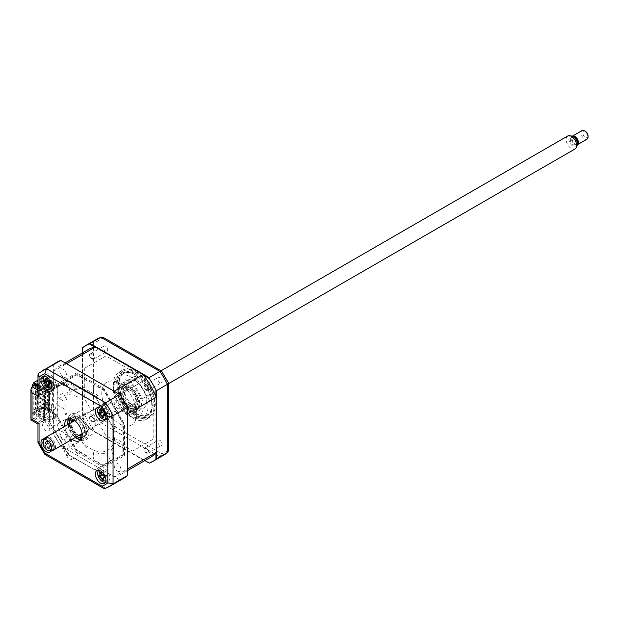 <?xml version="1.0" encoding="UTF-8"?>
<svg xmlns="http://www.w3.org/2000/svg" width="619" height="619" viewBox="0 0 619 619"><rect width="100%" height="100%" fill="white"/><g stroke="black" fill="none" stroke-linecap="round" stroke-linejoin="round"><path stroke-width="0.46" stroke-dasharray="3.1 2.32" d="M49.915 394.636L49.915 392.206L57.288 386.945L57.288 415.295L49.915 420.549L49.915 418.119L51.013 417.338L51.013 393.854L49.915 394.636L34.409 385.683L35.631 384.972L35.631 408.455L34.409 409.167L34.409 411.596L42.649 406.838L42.649 407.851L33.883 412.912L33.883 383.741M51.013 393.854L35.631 384.972M49.915 392.206L34.409 383.254L34.409 385.683M57.288 386.945L42.649 378.495L34.409 383.254M37.96 380.182L42.649 377.482L42.649 378.495M33.883 412.912L49.443 421.895L57.288 416.301L76.648 450.462L104.031 466.269L123.39 455.089L123.39 423.473L104.031 389.939L76.648 374.131L57.288 385.312L57.288 385.931L49.443 391.525L37.96 384.902M57.288 385.931L42.649 377.482M49.443 421.895L68.268 454.679L94.885 470.045L113.703 459.182L113.703 428.449L94.885 395.843L68.268 380.476L49.443 391.525M49.574 391.479L49.574 422.096L68.322 454.563L94.831 469.867L113.571 459.043L113.571 428.433L94.831 395.967L68.322 380.662L49.574 391.479M57.288 416.301L42.649 407.851M77.39 438.693A36.699 21.185 -120 0 1 75.263 435.877A1.733 1.006 -120 0 0 73.676 435.118L70.504 436.952A1.733 1.006 -120 0 0 70.504 438.956L76.563 449.448A1.486 0.859 60 0 0 77.305 450.23L85.871 455.174A1.733 1.006 60 0 0 87.093 454.47L87.093 449.286A1.733 1.006 60 0 0 86.072 447.297A36.699 21.185 60 0 1 81.963 443.722L82.443 442.477A34.718 20.04 -120 0 0 98.243 451.599L98.723 453.402A36.699 21.185 -120 0 1 94.606 452.226A1.733 1.006 -120 0 0 93.585 453.031L93.585 458.215A1.733 1.006 -120 0 0 94.815 460.343L103.381 465.287A1.486 0.859 60 0 0 104.124 465.356L110.182 461.859A1.733 1.006 60 0 0 110.182 459.855L107.002 454.361A1.733 1.006 60 0 0 105.423 453.294A36.699 21.185 60 0 1 101.779 453.704L101.191 451.893A34.718 20.04 -120 0 0 112.364 445.44L113.633 446.864A36.699 21.185 -120 0 1 111.459 449.812A1.733 1.006 -120 0 0 111.59 451.708L114.763 457.209A1.733 1.006 -120 0 0 116.504 458.215L122.562 454.717A1.486 0.859 60 0 0 122.864 454.036L122.864 444.14A1.733 1.006 60 0 0 121.641 442.02L117.146 439.42A1.733 1.006 60 0 0 115.939 439.908A36.699 21.185 60 0 1 114.902 444.055L113.587 442.74A34.718 20.04 -120 0 0 113.587 424.495L114.902 424.704A36.699 21.185 -120 0 1 115.939 430.05A1.733 1.006 -120 0 0 117.146 431.93L121.641 434.523A1.733 1.006 -120 0 0 122.864 433.818L122.864 423.93A1.486 0.859 60 0 0 122.562 422.885L116.504 412.401A1.733 1.006 60 0 0 114.763 411.395L111.59 413.229A1.733 1.006 60 0 0 111.459 414.978A36.699 21.185 60 0 1 113.633 420.44L112.364 420.386A34.718 20.04 -120 0 0 101.191 401.035L101.779 399.913A36.699 21.185 -120 0 1 105.423 404.524A1.733 1.006 -120 0 0 107.002 405.283L110.182 403.449A1.733 1.006 -120 0 0 110.182 401.445L104.124 390.953A1.486 0.859 60 0 0 103.381 390.171L94.815 385.227A1.733 1.006 60 0 0 93.585 385.931L93.585 391.115A1.733 1.006 60 0 0 94.606 393.111A36.699 21.185 60 0 1 98.723 396.678L98.243 397.924A34.718 20.04 -120 0 0 82.443 388.802L81.963 387.007A36.699 21.185 -120 0 1 86.072 388.183A1.733 1.006 -120 0 0 87.093 387.37L87.093 382.186A1.733 1.006 -120 0 0 85.871 380.058L77.305 375.114A1.486 0.859 60 0 0 76.563 375.044L70.504 378.542A1.733 1.006 60 0 0 70.504 380.546L73.676 386.047A1.733 1.006 60 0 0 75.263 387.107A36.699 21.185 60 0 1 78.899 386.697L79.495 388.508A34.718 20.04 -120 0 0 68.322 394.961L67.045 393.545A36.699 21.185 -120 0 1 69.22 390.597A1.733 1.006 -120 0 0 69.088 388.693L65.916 383.192A1.733 1.006 -120 0 0 64.183 382.194L58.124 385.691A1.486 0.859 60 0 0 57.815 386.372L57.815 396.261A1.733 1.006 60 0 0 59.045 398.388L63.533 400.98A1.733 1.006 60 0 0 64.747 400.493A36.699 21.185 60 0 1 65.776 396.346L67.1 397.661A34.718 20.04 -120 0 0 67.1 415.906L65.776 415.697A36.699 21.185 -120 0 1 64.747 410.351A1.733 1.006 -120 0 0 63.533 408.47L59.045 405.878A1.733 1.006 -120 0 0 57.815 406.582L57.815 416.479A1.486 0.859 60 0 0 58.124 417.516L64.183 428.008A1.733 1.006 60 0 0 65.916 429.006L69.088 427.172A1.733 1.006 60 0 0 69.22 425.423A36.699 21.185 60 0 1 67.85 422.166A36.699 21.185 60 0 1 67.045 419.968L68.322 420.015A34.718 20.04 -120 0 0 79.495 439.366L78.899 440.488A36.699 21.185 -120 0 1 77.398 438.701A14.879 8.589 -120 0 0 78.327 439.281A14.879 8.589 -120 0 0 88.85 433.207A14.879 8.589 -120 0 0 78.327 414.985A14.879 8.589 -120 0 0 67.85 422.143M57.288 415.295L42.649 406.838M49.915 420.549L34.409 411.596M49.915 418.119L34.409 409.167M51.013 417.338L35.631 408.455M103.365 479.88A7.436 4.294 -120 0 0 104.634 480.793A7.436 4.294 -120 0 0 108.348 481.156A7.436 4.294 -120 0 0 109.493 475.199A7.436 4.294 -120 0 0 104.634 468.645A7.436 4.294 -120 0 0 100.912 468.274A7.436 4.294 -120 0 0 100.502 476.096M104.634 418.026A7.436 4.294 -120 0 0 108.348 418.39A7.436 4.294 -120 0 0 109.493 412.432A7.436 4.294 -120 0 0 104.634 405.878A7.436 4.294 -120 0 0 100.912 405.507A7.436 4.294 -120 0 0 99.775 411.473A7.436 4.294 -120 0 0 104.634 418.026M48.545 385.304A7.436 4.294 -120 0 0 50.278 386.643A7.436 4.294 -120 0 0 53.992 387.014A7.436 4.294 -120 0 0 55.137 381.049A7.436 4.294 -120 0 0 50.278 374.495A7.436 4.294 -120 0 0 46.557 374.124A7.436 4.294 -120 0 0 45.791 381.157M51.037 450.926A7.436 4.294 -120 0 0 46.239 439.591A7.436 4.294 -120 0 0 44.081 438.879M50.278 449.409A7.436 4.294 -120 0 0 53.992 449.773A7.436 4.294 -120 0 0 55.137 443.815A7.436 4.294 -120 0 0 50.278 437.262A7.436 4.294 -120 0 0 46.557 436.89A7.436 4.294 -120 0 0 45.411 442.856A7.436 4.294 -120 0 0 50.278 449.409M80.996 439.444A12.395 7.157 -120 0 0 82.776 438.886A12.395 7.157 -120 0 0 84.679 428.952A12.395 7.157 -120 0 0 76.578 418.026A12.395 7.157 -120 0 0 70.38 417.407A12.395 7.157 -120 0 0 69.003 418.676M64.74 426.39A12.395 7.157 -120 0 0 72.183 439.273M67.897 424.572A12.395 7.157 -120 0 0 75.34 437.455M46.146 381.946A7.436 4.294 -120 0 0 47.887 384.6M100.688 476.46A7.436 4.294 -120 0 0 102.901 479.454M123.815 478.185A66.953 38.657 60 0 1 119.877 479.973L105.586 488.229L46.51 454.122A66.953 38.657 60 0 1 39.051 441.2L39.051 423.388L42.03 421.671L35.02 417.624L35.02 385.026M105.168 488.422L105.586 488.229A66.953 38.657 60 0 0 109.524 486.433M119.877 479.973L60.801 445.866A66.953 38.657 60 0 1 53.342 432.952L53.342 415.14L56.6 417.02L76.671 451.793L104.007 467.569L124.535 455.723L124.535 424.162L104.007 388.608L76.671 372.831L56.6 384.422L53.342 382.542L53.342 364.73L38.68 373.249M37.96 386.72L42.03 389.072L39.051 390.79L37.96 393.204M53.342 382.542L42.03 389.072L45.288 390.953L45.288 392.972L36.776 388.059L36.776 416.61L45.288 421.524L45.288 423.551L42.03 421.671L53.342 415.14M60.801 445.866L46.51 454.122L44.924 454.462M53.342 432.952L39.051 441.2L37.96 442.407M35.02 417.624L32.041 419.342C30.617 420.162 30.617 420.162 32.041 419.342L32.041 386.743M53.342 364.73A66.953 38.657 60 0 1 56.863 362.216M63.161 439.738A4.712 2.724 -120 0 0 66.496 437.819A4.712 2.724 -120 0 0 63.161 432.047A4.712 2.724 -120 0 0 59.834 433.973A4.712 2.724 -120 0 0 63.161 439.738M117.517 408.354A4.712 2.724 -120 0 0 120.852 406.435A4.712 2.724 -120 0 0 117.517 400.663A4.712 2.724 -120 0 0 114.19 402.59A4.712 2.724 -120 0 0 117.517 408.354M117.517 471.121A4.712 2.724 -120 0 0 120.852 469.202A4.712 2.724 -120 0 0 117.517 463.43A4.712 2.724 -120 0 0 114.19 465.349A4.712 2.724 -120 0 0 117.517 471.121M63.161 376.971A4.712 2.724 -120 0 0 66.496 375.052A4.712 2.724 -120 0 0 63.161 369.28A4.712 2.724 -120 0 0 59.834 371.207A4.712 2.724 -120 0 0 63.161 376.971M39.051 423.388C37.635 424.208 37.635 424.208 39.051 423.388L32.041 419.342M42.309 394.698L33.79 389.784L33.79 418.328L42.309 423.241L42.309 425.268L45.125 430.143A6.198 3.582 60 0 0 50.038 427.481A6.198 3.582 60 0 0 44.313 419.844L44.313 400.408A6.198 3.582 60 0 0 50.038 399.387A6.198 3.582 60 0 0 45.125 391.046L42.309 392.67L42.309 394.698M159.864 445.355A3.103 1.787 60 0 1 157.837 442.624A3.103 1.787 60 0 1 158.317 440.14A3.103 1.787 60 0 1 159.864 440.295A3.103 1.787 60 0 1 161.892 443.026A3.103 1.787 60 0 1 161.412 445.51A3.103 1.787 60 0 1 159.864 445.355M146.448 448.04A3.103 1.787 -120 0 0 144.9 447.885A3.103 1.787 -120 0 0 144.428 450.369A3.103 1.787 -120 0 0 146.448 453.1A3.103 1.787 -120 0 0 148.003 453.255A3.103 1.787 -120 0 0 148.475 450.771A3.103 1.787 -120 0 0 146.448 448.04M159.864 382.596A3.103 1.787 60 0 1 157.837 379.865A3.103 1.787 60 0 1 158.317 377.381A3.103 1.787 60 0 1 159.864 377.528A3.103 1.787 60 0 1 161.892 380.259A3.103 1.787 60 0 1 161.412 382.743A3.103 1.787 60 0 1 159.864 382.596M146.448 385.273A3.103 1.787 -120 0 0 144.9 385.119A3.103 1.787 -120 0 0 144.428 387.602A3.103 1.787 -120 0 0 146.448 390.334A3.103 1.787 -120 0 0 148.003 390.488A3.103 1.787 -120 0 0 148.475 388.005A3.103 1.787 -120 0 0 146.448 385.273M105.509 351.213A3.103 1.787 60 0 1 103.481 348.482A3.103 1.787 60 0 1 103.961 345.998A3.103 1.787 60 0 1 105.509 346.153A3.103 1.787 60 0 1 107.536 348.884A3.103 1.787 60 0 1 107.056 351.368A3.103 1.787 60 0 1 105.509 351.213M92.092 353.89A3.103 1.787 -120 0 0 90.544 353.743A3.103 1.787 -120 0 0 90.072 356.227A3.103 1.787 -120 0 0 92.092 358.958A3.103 1.787 -120 0 0 93.647 359.105A3.103 1.787 -120 0 0 94.119 356.621A3.103 1.787 -120 0 0 92.092 353.89M105.509 413.979A3.103 1.787 60 0 1 103.481 411.248A3.103 1.787 60 0 1 103.961 408.764A3.103 1.787 60 0 1 105.509 408.911A3.103 1.787 60 0 1 107.536 411.643A3.103 1.787 60 0 1 107.056 414.126A3.103 1.787 60 0 1 105.509 413.979M92.092 416.657A3.103 1.787 -120 0 0 90.544 416.502A3.103 1.787 -120 0 0 90.072 418.986A3.103 1.787 -120 0 0 92.092 421.717A3.103 1.787 -120 0 0 93.647 421.872A3.103 1.787 -120 0 0 94.119 419.388A3.103 1.787 -120 0 0 92.092 416.657M132.683 373.481A27.275 15.746 60 0 1 150.502 397.522A27.275 15.746 60 0 1 146.324 419.373A27.275 15.746 60 0 1 132.683 418.026A27.275 15.746 60 0 1 114.863 393.986A27.275 15.746 60 0 1 119.049 372.127A27.275 15.746 60 0 1 132.683 373.481M135.956 371.593A27.275 15.746 60 0 1 153.775 395.626A27.275 15.746 60 0 1 149.597 417.485A27.275 15.746 60 0 1 135.956 416.138A27.275 15.746 60 0 1 118.136 392.098A27.275 15.746 60 0 1 122.322 370.239A27.275 15.746 60 0 1 135.956 371.593M136.195 413.43A24.126 13.928 60 0 1 120.434 392.167A24.126 13.928 60 0 1 124.133 372.831A24.126 13.928 60 0 1 136.195 374.031A24.126 13.928 60 0 1 151.957 395.293A24.126 13.928 60 0 1 148.258 414.622A24.126 13.928 60 0 1 136.195 413.43M130.934 416.463A24.126 13.928 60 0 1 115.173 395.208A24.126 13.928 60 0 1 118.871 375.872A24.126 13.928 60 0 1 130.934 377.064A24.126 13.928 60 0 1 146.695 398.327A24.126 13.928 60 0 1 142.997 417.663A24.126 13.928 60 0 1 130.934 416.463M155.918 396.516L155.918 452.799M90.088 428.959L144.869 460.59L89.298 428.51L90.088 428.959L100.866 422.738L103.613 420.169L161.76 453.735A65.088 37.581 -120 0 0 168.368 449.92L168.368 382.782A65.088 37.581 -120 0 0 161.76 371.338L103.002 337.27M149.164 463.066L159.942 456.845L161.76 453.735M94.9 347.112L143.647 375.253M82.629 352.784L82.629 416.951L82.629 347.824L93.407 341.603L93.407 409.817L97.005 408.726A65.088 37.581 -120 0 0 103.613 420.169M82.629 416.951A66.953 38.657 -120 0 0 89.298 428.51M82.629 416.045L93.407 409.817A66.953 38.657 -120 0 0 100.866 422.738L159.942 456.845A66.953 38.657 -120 0 0 163.88 455.05M103.613 337.773A65.088 37.581 -120 0 0 97.005 341.58L93.407 341.603A66.953 38.657 -120 0 1 96.928 339.088M97.005 341.58L97.005 408.726M168.492 450.709L168.368 449.92M84.733 368.181L105.957 355.925L132.59 371.299L153.814 408.068L153.814 438.817L132.59 451.073L105.957 435.699L84.733 398.93L84.733 368.181M79.209 435.737A11.157 6.445 -120 0 0 84.788 436.294A11.157 6.445 -120 0 0 86.498 427.35A11.157 6.445 -120 0 0 79.209 417.516A11.157 6.445 -120 0 0 73.63 416.966A11.157 6.445 -120 0 0 71.92 425.911A11.157 6.445 -120 0 0 79.209 435.737M68.167 424.41A14.879 8.589 -120 0 0 75.603 437.3M128.744 412.711A1.857 1.076 -120 0 0 129.549 414.583A1.857 1.076 -120 0 0 130.988 415.078A1.857 1.076 -120 0 0 131.367 414.227A1.857 1.076 -120 0 0 130.563 412.355A1.857 1.076 -120 0 0 129.123 411.859A1.857 1.076 -120 0 0 128.744 412.711M133.998 409.67A1.857 1.076 -120 0 0 134.81 411.542A1.857 1.076 -120 0 0 136.25 412.045A1.857 1.076 -120 0 0 136.629 411.194A1.857 1.076 -120 0 0 135.816 409.321A1.857 1.076 -120 0 0 134.385 408.819A1.857 1.076 -120 0 0 133.998 409.67M152.15 403.952A23.808 13.742 60 0 1 135.313 413.67A23.808 13.742 60 0 1 118.484 384.515A23.808 13.742 60 0 1 135.313 374.797A23.808 13.742 60 0 1 152.15 403.952L152.15 404.764A24.799 14.314 -120 0 0 134.617 374.394A24.799 14.314 -120 0 0 117.084 384.515A24.799 14.314 -120 0 0 134.617 414.885A24.799 14.314 -120 0 0 152.15 404.764M128.744 380.314A1.857 1.076 -120 0 0 129.549 382.186A1.857 1.076 -120 0 0 130.988 382.681A1.857 1.076 -120 0 0 131.367 381.83A1.857 1.076 -120 0 0 130.563 379.965A1.857 1.076 -120 0 0 129.123 379.462A1.857 1.076 -120 0 0 128.744 380.314M133.998 377.281A1.857 1.076 -120 0 0 134.81 379.153A1.857 1.076 -120 0 0 136.25 379.648A1.857 1.076 -120 0 0 136.629 378.797A1.857 1.076 -120 0 0 135.816 376.925A1.857 1.076 -120 0 0 134.385 376.429A1.857 1.076 -120 0 0 133.998 377.281M123.916 387.656A16.117 9.308 -120 0 0 130.957 403.874A16.117 9.308 -120 0 0 143.376 408.192A16.117 9.308 -120 0 0 146.711 400.818A16.117 9.308 -120 0 0 139.677 384.592A16.117 9.308 -120 0 0 127.259 380.275A16.117 9.308 -120 0 0 123.916 387.656M118.662 390.69A16.117 9.308 -120 0 0 125.696 406.915A16.117 9.308 -120 0 0 138.114 411.233A16.117 9.308 -120 0 0 141.449 403.851A16.117 9.308 -120 0 0 134.416 387.633A16.117 9.308 -120 0 0 121.997 383.316A16.117 9.308 -120 0 0 118.662 390.69M33.929 383.71L33.929 412.061L45.76 418.893L44.011 419.906L50.007 429.3L51.261 428.34L53.923 432.511L52.754 433.408L62.867 449.27L64.051 448.195L65.165 449.827L63.958 450.918L67.811 457.642L71.626 459.84L71.626 457.356L74.079 458.772L74.079 457.008L75.487 457.812L75.487 459.027L77.94 460.451L77.94 453.58A34.718 20.04 60 0 1 63.889 438.732L62.751 439.606A37.194 21.472 60 0 1 59.896 434.67L61.227 434.12A34.718 20.04 60 0 1 55.393 414.475L53.644 413.624A37.194 21.472 60 0 1 53.644 408.966L55.393 410.126A34.718 20.04 -120 0 1 61.227 397.228L59.896 395.139A37.194 21.472 -120 0 1 62.751 393.491L63.889 395.688A34.718 20.04 -120 0 1 77.94 397.065L77.94 390.194L75.487 388.771L75.487 389.985L74.079 389.181L74.079 387.417L71.626 386.001L71.626 383.509L67.811 381.312L65.459 382.062L65.893 382.952L63.958 383.571L65.165 386.063L64.051 386.411L62.867 383.973L52.754 388.144L53.923 390.403L51.261 391.502L50.007 389.088L44.011 391.556L45.76 390.543L37.96 386.039M32.173 386.666L32.173 413.074L33.929 412.061M33.852 385.699L44.011 391.556M66.047 453.062A1.981 1.145 -120 0 0 67.456 455.491A1.981 1.145 -120 0 0 68.856 454.679A1.981 1.145 -120 0 0 67.456 452.249A1.981 1.145 -120 0 0 66.047 453.062M43.307 411.403A0.99 0.573 -120 0 0 44.011 412.618A0.99 0.573 -120 0 0 44.707 412.208A0.99 0.573 -120 0 0 44.011 410.993A0.99 0.573 -120 0 0 43.307 411.403M43.307 399.255A0.99 0.573 -120 0 0 44.011 400.47A0.99 0.573 -120 0 0 44.707 400.06A0.99 0.573 -120 0 0 44.011 398.845A0.99 0.573 -120 0 0 43.307 399.255M43.307 403.302A0.99 0.573 -120 0 0 44.011 404.517A0.99 0.573 -120 0 0 44.707 404.114A0.99 0.573 -120 0 0 44.011 402.899A0.99 0.573 -120 0 0 43.307 403.302M32.173 413.074L44.011 419.906M43.307 407.348A0.99 0.573 -120 0 0 44.011 408.563A0.99 0.573 -120 0 0 44.707 408.161A0.99 0.573 -120 0 0 44.011 406.946A0.99 0.573 -120 0 0 43.307 407.348M43.307 395.201A0.99 0.573 -120 0 0 44.011 396.415A0.99 0.573 -120 0 0 44.707 396.013A0.99 0.573 -120 0 0 44.011 394.798A0.99 0.573 -120 0 0 43.307 395.201M43.307 415.45A0.99 0.573 -120 0 0 44.011 416.664A0.99 0.573 -120 0 0 44.707 416.262A0.99 0.573 -120 0 0 44.011 415.047A0.99 0.573 -120 0 0 43.307 415.45M66.047 383.85A1.981 1.145 -120 0 0 67.456 386.279A1.981 1.145 -120 0 0 68.856 385.475A1.981 1.145 -120 0 0 67.456 383.037A1.981 1.145 -120 0 0 66.047 383.85M105.57 481.892A6.693 3.869 -120 0 0 106.383 475.392A6.693 3.869 -120 0 0 100.58 469.914A6.693 3.869 -120 0 0 98.885 470.308M104.325 475.81L105.919 475.268L104.804 477.419M105.919 475.268L104.348 476.862M102.096 474.889L98.831 475.253M104.263 475.949A2.925 1.687 60 0 1 104.804 476.839A2.925 1.687 60 0 1 105.129 475.392A2.925 1.687 60 0 1 105.601 475.075A2.925 1.687 60 0 1 103.683 473.04A2.925 1.687 60 0 1 102.878 474.804L99.512 475.384M104.147 475.802A2.925 1.687 60 0 0 102.878 474.804L101.996 475.059M103.683 473.04L103.241 472.506L101.377 473.318M100.108 472.452L103.218 472.413L101.493 473.945M103.218 472.413L101.261 472.568M105.601 475.075L103.203 475.756M104.804 476.839L104.766 477.651L103.017 479.091M102.87 478.479L104.797 477.744L103.087 479.253M128.303 389.173A11.157 6.445 60 0 1 135.592 399.007A11.157 6.445 60 0 1 133.882 407.944A11.157 6.445 60 0 1 128.303 407.395A11.157 6.445 60 0 1 121.015 397.56A11.157 6.445 60 0 1 122.724 388.624A11.157 6.445 60 0 1 128.303 389.173M129.178 409.925A14.879 8.589 -120 0 0 139.701 403.851A14.879 8.589 -120 0 0 129.178 385.629A14.879 8.589 -120 0 0 118.662 391.703A14.879 8.589 -120 0 0 129.178 409.925M128.303 381.072A21.077 12.171 60 0 1 143.206 406.892A21.077 12.171 60 0 1 128.303 415.496A21.077 12.171 60 0 1 113.401 389.676A21.077 12.171 60 0 1 128.303 381.072M128.303 386.14A14.879 8.589 60 0 1 138.826 404.362A14.879 8.589 60 0 1 128.303 410.436A14.879 8.589 60 0 1 117.78 392.214A14.879 8.589 60 0 1 128.303 386.14M81.932 437.316A10.662 6.159 -120 0 0 84.192 428.975A10.662 6.159 -120 0 0 77.104 419.14A10.662 6.159 -120 0 0 71.309 418.924M70.876 418.815A11.157 6.445 60 0 1 77.452 418.529A11.157 6.445 60 0 1 85.012 429.377A11.157 6.445 60 0 1 81.809 437.757M89.817 427.389A8.434 4.867 60 0 1 84.308 419.961A8.434 4.867 60 0 1 85.6 413.206A8.434 4.867 60 0 1 89.817 413.624A8.434 4.867 60 0 1 95.326 421.052A8.434 4.867 60 0 1 94.034 427.806A8.434 4.867 60 0 1 89.817 427.389M78.837 435.436A8.434 4.867 60 0 1 77.104 434.731A8.434 4.867 60 0 1 71.402 422.545M73.963 420.177A8.434 4.867 60 0 1 77.104 420.959A8.434 4.867 60 0 1 82.312 427.505A8.434 4.867 60 0 1 82.172 434.399M69.56 423.605A10.662 6.159 -120 0 0 77.004 436.496M77.452 436.751A11.157 6.445 60 0 1 69.568 423.295M127.336 414.041A62.24 35.933 -120 0 0 114.175 391.239M66.504 363.717A62.24 35.933 -120 0 0 59.223 366.301A62.24 35.933 -120 0 0 53.342 371.315L53.342 384.67L54.859 385.544L53.714 386.202L54.867 388.678L49.86 391.564L36.529 383.873L41.442 381.033L44.111 382.581L45.427 381.822L42.757 380.275L45.388 378.758L53.807 383.618L53.807 411.96L52.925 412.471L53.605 412.865L53.342 426.367A62.24 35.933 -120 0 0 66.504 449.162L114.175 476.684L143.105 459.979A62.24 35.933 -120 0 0 150.394 457.402M114.175 476.684A62.24 35.933 -120 0 0 121.463 474.1A62.24 35.933 -120 0 0 127.336 469.086M66.504 449.162L95.434 432.457L143.105 459.979M53.342 426.367L82.273 409.662A62.24 35.933 -120 0 0 95.434 432.457M40.212 390.303L45.473 393.336L45.473 392.423L40.212 389.39L39.686 390.604L39.686 389.691L44.947 392.732L44.947 388.275L48.189 386.403L48.189 412.416L49.241 412.215L48.893 385.993L51.702 384.376L51.702 389.289L52.398 388.879L45.388 384.832L45.388 378.758M40.212 389.39L39.686 389.691M45.473 396.477L45.473 397.383L40.212 394.349L40.212 393.436L45.473 396.477L44.947 396.779L44.947 393.638L45.473 393.336M44.947 393.638L39.686 390.604M40.212 398.396L45.473 401.437L45.473 400.524L40.212 397.483L39.686 398.698L39.686 397.793L44.947 400.826L44.947 397.692L45.473 397.383M40.212 397.483L39.686 397.793M45.473 404.571L40.212 401.538L40.212 402.451L45.473 405.484L45.473 404.571L44.947 404.88L44.947 401.739L45.473 401.437M44.947 408.927L45.473 408.625L40.212 405.584L39.686 406.799L39.686 405.886L44.947 408.927L44.947 405.785L45.473 405.484M44.947 405.785L39.686 402.752L39.686 401.839L44.947 404.88M40.212 402.451L39.686 402.752M40.212 405.584L39.686 405.886M45.473 408.625L45.473 409.53L40.212 406.497M48.545 412.618L48.189 386.403M48.893 385.993L49.241 386.202L48.545 386.604M49.241 386.202L49.241 412.215M48.189 412.416L44.947 414.289L44.947 409.84L45.473 409.53M45.473 400.524L44.947 400.826M45.473 392.423L44.947 392.732M40.212 393.436L39.686 393.738L44.947 396.779M44.947 397.692L39.686 394.651L39.686 393.738M44.947 401.739L39.686 398.698M44.947 409.84L39.686 406.799M44.947 414.289L37.581 410.443L41.442 408.215L44.111 409.763L45.427 409.004L42.757 407.457L42.757 408.625L45.388 407.101L45.388 401.027L52.398 405.081L52.398 388.879M45.04 380.128L45.04 385.444L45.04 380.128L42.757 381.443L45.427 382.983L44.111 383.741L41.442 382.202L37.581 384.43L38.285 384.43L38.285 410.443M38.285 384.43L44.947 388.275M44.111 409.763L44.111 410.923L41.442 409.383L41.442 408.215M44.111 410.923L45.427 410.165L45.427 409.004M42.757 407.457L45.04 406.141L45.388 401.027M53.342 384.67L52.925 384.12L53.807 383.618M42.757 381.443L42.757 380.275M51.702 389.289L45.04 385.444M44.684 401.027L44.684 402.041L43.81 402.551L48.978 405.538L48.978 404.524L43.81 401.538L44.684 401.027L49.86 404.014L48.978 404.524M43.81 402.551L43.81 401.538M49.86 399.967L49.86 400.98L44.684 397.994L43.81 398.497L48.978 401.483L48.978 400.47L43.81 397.483L44.684 396.98L49.86 399.967L48.978 400.47M49.86 400.98L48.978 401.483M43.81 398.497L43.81 397.483M44.684 397.994L44.684 396.98M49.86 395.92L49.86 396.934L44.684 393.947L43.81 394.45L48.978 397.437L48.978 396.423L43.81 393.436L44.684 392.933L49.86 395.92L48.978 396.423M49.86 396.934L48.978 397.437M43.81 394.45L43.81 393.436M44.684 393.947L44.684 392.933M43.81 390.403L43.81 389.39L44.684 388.879L44.684 389.893L43.81 390.403L48.978 393.39L48.978 392.376L43.81 389.39M48.978 392.376L49.86 391.866L49.86 392.879L44.684 389.893M49.86 392.879L48.978 393.39M49.86 408.068L49.86 409.082L44.684 406.095L43.81 406.598L48.978 409.585L48.978 408.571L43.81 405.584L44.684 405.081L49.86 408.068L48.978 408.571M43.81 406.598L43.81 405.584M44.684 406.095L44.684 405.081M44.684 385.846L43.81 386.349L43.81 385.335L44.684 384.832L49.86 387.819L49.86 388.833L44.684 385.846L44.684 384.832M43.81 386.349L48.978 389.336L48.978 388.322L43.81 385.335M49.86 388.833L48.978 389.336M49.86 387.819L48.978 388.322M49.86 409.082L48.978 409.585M49.86 404.014L49.86 405.027L48.978 405.538M52.398 405.081L51.702 405.484L51.702 410.397L48.893 412.014M48.15 382.38L48.15 384.399L51.307 386.225L51.307 384.198L48.15 382.38M51.702 384.376L45.04 380.53M48.15 384.399L48.847 383.997L52.004 385.823L51.307 386.225M46.263 403.967L47.33 405.29L46.263 403.967L46.263 405.383L47.33 405.29M52.004 385.823L52.004 383.795L48.847 381.969L48.847 383.997M48.847 405.863L48.847 407.89L52.004 409.708L52.004 407.689L48.847 405.863L48.15 406.265L48.15 408.292L51.307 410.118L51.307 408.091L48.15 406.265M45.388 407.101L53.807 411.96M51.307 408.091L52.004 407.689M45.04 406.141L45.04 401.638L51.702 405.484M45.04 406.544L51.702 410.397M45.04 401.638L45.04 401.236M37.581 384.43L37.581 410.443M45.427 381.822L45.427 382.983M44.111 382.581L44.111 383.741M41.442 382.202L41.442 381.033M41.442 409.383L36.529 412.215L36.529 410.188L37.233 409.786L37.233 385.49L36.529 385.892L36.529 383.873M53.342 413.012L54.859 413.887L53.714 414.544L54.867 417.02L49.86 419.906L36.529 412.215M45.427 410.165L42.757 408.625M53.605 412.865L53.605 384.515M53.342 371.315L82.273 354.617L82.273 409.662M88.153 349.596A62.24 35.933 -120 0 0 82.273 354.617M90.034 356.97A3.606 2.081 60 0 1 90.281 353.31L93.717 355.724L93.477 359.136L90.034 356.97M144.389 388.345A3.606 2.081 60 0 1 144.637 384.685L148.073 387.107L147.833 390.519L144.389 388.345M119.274 423.698A24.737 14.283 -120 0 0 136.768 413.6A24.737 14.283 -120 0 0 119.274 383.3A24.737 14.283 -120 0 0 101.779 393.398A24.737 14.283 -120 0 0 119.274 423.698M90.034 419.728A3.606 2.081 60 0 1 90.281 416.069L93.717 418.49L93.477 421.903L90.034 419.728M144.389 451.112A3.606 2.081 60 0 1 144.637 447.452L148.073 449.874L147.833 453.278L144.389 451.112M105.57 419.133A6.693 3.869 -120 0 0 106.383 412.625A6.693 3.869 -120 0 0 100.58 407.147A6.693 3.869 -120 0 0 98.885 407.55M104.325 413.043L105.919 412.502L104.804 414.653M104.263 413.183A2.925 1.687 60 0 1 104.804 414.072A2.925 1.687 60 0 1 105.129 412.625A2.925 1.687 60 0 1 105.601 412.308A2.925 1.687 60 0 1 103.683 410.281A2.925 1.687 60 0 1 102.878 412.037L98.831 412.494M105.919 412.502L104.348 414.096M99.512 412.625L102.878 412.037A2.925 1.687 60 0 1 104.147 413.035M103.683 410.281L103.241 409.739L101.377 410.552M101.299 410.033L103.218 409.646L100.108 409.685M101.493 411.178L103.241 409.739L101.261 409.801M105.601 412.308L103.203 412.997M104.804 414.072L104.766 414.885L103.017 416.324M102.87 415.713L104.797 414.978L103.087 416.486M102.723 416.889L102.375 417.345M104.797 414.978L103.535 417.461M49.837 450.725A6.693 3.869 -120 0 0 52.406 445.069A6.693 3.869 -120 0 0 46.224 438.531A6.693 3.869 -120 0 0 43.655 444.187A6.693 3.869 -120 0 0 49.837 450.725M46.487 441.494L48.862 441.03L46.905 441.185A16.937 9.587 86.6 0 0 47.129 442.562L48.847 444.38A16.937 2.406 -3.7 0 0 49.969 444.427L50.449 446.036A16.937 7.792 149.2 0 1 49.373 446.137L50.766 444.009A2.925 1.687 60 0 1 51.245 443.691A2.925 1.687 60 0 1 49.327 441.664A2.925 1.687 60 0 1 48.522 443.421L47.802 443.506L45.674 445.765A16.937 7.792 149.2 0 1 44.955 445.487L44.475 443.877A16.937 2.406 -3.7 0 0 45.156 444.009L48.282 443.475M46.348 441.502L48.862 441.03M51.245 443.691L48.661 447.707A16.937 9.587 86.6 0 0 49.18 448.845L48.019 448.729A16.937 14.972 -67.9 0 1 47.392 447.583L45.674 445.765M44.955 445.487L47.802 443.506L45.156 444.009L45.868 442.438A16.937 14.972 -67.9 0 1 45.752 441.068M48.081 448.605L50.441 446.361L49.18 448.845M48.421 448.504L48.019 448.729M50.441 446.361L47.392 447.583M48.522 443.421L47.802 443.506M49.327 441.664L48.886 441.123L45.868 442.438M48.886 441.123L47.129 442.562M49.969 444.427L51.493 443.877L48.847 444.38M51.563 443.885L50.449 446.036M48.661 447.707L50.41 446.268L50.449 445.456A2.925 1.687 60 0 1 50.766 444.009M130.408 388.361L130.408 388.361A10.662 6.159 60 0 1 137.944 401.421A10.662 6.159 60 0 1 130.408 405.778A10.662 6.159 60 0 1 122.864 392.717A10.662 6.159 60 0 1 130.408 388.361L130.06 388.159A11.157 6.445 -120 0 0 122.167 392.717A11.157 6.445 -120 0 0 130.06 406.381A11.157 6.445 -120 0 0 137.944 401.824A11.157 6.445 -120 0 0 130.06 388.159L130.408 388.361M130.408 403.952A8.434 4.867 60 0 1 124.899 396.524A8.434 4.867 60 0 1 126.191 389.769A8.434 4.867 60 0 1 130.408 390.187A8.434 4.867 60 0 1 135.917 397.615A8.434 4.867 60 0 1 134.625 404.369A8.434 4.867 60 0 1 130.408 403.952M117.695 411.295A8.434 4.867 60 0 1 112.186 403.867A8.434 4.867 60 0 1 113.478 397.104A8.434 4.867 60 0 1 117.695 397.522A8.434 4.867 60 0 1 123.204 404.958A8.434 4.867 60 0 1 121.912 411.712A8.434 4.867 60 0 1 117.695 411.295M51.215 387.749A6.693 3.869 -120 0 0 52.027 381.25A6.693 3.869 -120 0 0 46.224 375.764A6.693 3.869 -120 0 0 44.529 376.166M49.969 381.66L51.563 381.118L50.449 383.277M48.731 385.103L50.441 383.594L49.18 386.078M48.367 385.505L48.019 385.962M51.563 381.118L49.992 382.72M48.282 380.708L45.156 381.242M49.907 381.799A2.925 1.687 60 0 1 50.449 382.689L50.41 383.501L48.514 384.329M50.449 382.689A2.925 1.687 60 0 1 50.766 381.242A2.925 1.687 60 0 1 51.245 380.933A2.925 1.687 60 0 1 49.327 378.898A2.925 1.687 60 0 1 48.522 380.654A2.925 1.687 60 0 1 49.791 381.652M47.802 380.747L48.522 380.654L47.64 380.917M49.327 378.898L48.886 378.356L47.021 379.168M45.752 378.302L48.862 378.263L47.129 379.795M48.862 378.263L46.905 378.418M51.245 380.933L48.847 381.613M50.441 383.594L48.661 384.941M567.669 136.025A7.436 4.294 -120 0 0 566.679 137.047A7.436 4.294 -120 0 0 568.319 145.627A7.436 4.294 -120 0 0 575.113 148.908M577.117 145.496A6.004 3.466 60 0 1 576.947 145.836A6.004 3.466 60 0 1 571.26 144.761A6.004 3.466 60 0 1 569.341 137.078A6.004 3.466 60 0 1 571.631 136.002M570.633 138.563A3.969 2.29 60 0 1 571.159 138.022A3.969 2.29 60 0 1 574.78 139.77A3.969 2.29 60 0 1 575.662 144.351A3.969 2.29 60 0 1 575.128 144.892A3.969 2.29 60 0 1 571.507 143.144A3.969 2.29 60 0 1 570.633 138.563M577.372 143.399A3.969 2.29 60 0 1 576.885 143.879A3.969 2.29 60 0 1 573.264 142.13A3.969 2.29 60 0 1 572.389 137.55A3.969 2.29 60 0 1 572.915 137.008A3.969 2.29 60 0 1 573.573 136.822M582.061 130.578A4.96 2.863 -120 0 0 581.403 131.259A4.96 2.863 -120 0 0 582.494 136.985A4.96 2.863 -120 0 0 587.021 139.174M577.318 144.769A4.96 2.863 60 0 1 572.823 142.502A4.96 2.863 60 0 1 571.755 136.83A4.96 2.863 60 0 1 572.366 136.18M588.05 135.886A3.722 2.151 60 0 1 587.779 137.078A3.722 2.151 60 0 1 584.251 136.412A3.722 2.151 60 0 1 583.067 131.661A3.722 2.151 60 0 1 585.419 131.336M50.75 450.903A7.436 4.294 60 0 1 45.156 446.291A7.436 4.294 60 0 1 43.957 439.142M37.96 390.163L39.051 390.79L39.051 372.986A66.953 38.657 60 0 1 42.572 370.472M136.195 372.468A26.037 15.034 60 0 1 154.603 404.362A26.037 15.034 60 0 1 136.195 414.985A26.037 15.034 60 0 1 117.78 383.099A26.037 15.034 60 0 1 136.195 372.468M70.179 418.692A12.395 7.157 60 0 1 78.327 417.013A12.395 7.157 60 0 1 86.939 430.205A12.395 7.157 60 0 1 81.569 438.414M77.878 436.983A12.395 7.157 60 0 1 69.576 422.599M129.178 407.898A12.395 7.157 -120 0 0 137.944 402.837A12.395 7.157 -120 0 0 129.178 387.656A12.395 7.157 -120 0 0 120.411 392.717A12.395 7.157 -120 0 0 129.178 407.898M108.348 481.156L104.317 483.485M108.348 418.39L104.317 420.719M53.992 387.014L49.961 389.336M53.992 449.773L49.961 452.102M82.776 438.886L79.619 440.705M70.38 417.407L67.223 419.233M46.557 436.89L42.525 439.219M46.557 374.124L42.525 376.453M100.912 405.507L96.881 407.836M100.912 468.274L96.881 470.602M144.9 447.885L158.317 440.14M144.9 385.119L158.317 377.381M90.544 353.743L103.961 345.998M90.544 416.502L103.961 408.764M146.324 419.373L149.597 417.485M118.871 375.872L124.133 372.831M142.997 417.663L148.258 414.622M119.049 372.127L122.322 370.239M93.647 421.872L107.056 414.126M93.647 359.105L107.056 351.368M148.003 390.488L161.412 382.743M148.003 453.255L161.412 445.51M73.63 416.966C73.785 416.208 75.441 416.409 78.59 417.577C82.056 419.759 84.563 423.148 86.103 427.744C87.627 435.567 85.77 434.909 84.788 436.294M136.25 412.045L130.988 415.078M135.313 374.797L134.617 374.394M136.25 379.648L130.988 382.681M138.114 411.233L143.376 408.192M121.997 383.316L127.259 380.275M134.385 376.429L129.123 379.462M134.385 408.819L129.123 411.859M101.934 474.982L102.638 474.85M104.216 476.468L105.129 475.392M133.882 407.944C133.712 408.702 132.056 408.501 128.922 407.333C121.819 403.882 118.361 389.838 122.724 388.624M72.887 420.541L85.6 413.206M81.321 435.149L94.034 427.806M121.463 474.1L127.336 470.711M59.223 366.301L65.096 362.904M101.934 412.215L102.638 412.092M104.216 413.701L105.129 412.625M137.944 401.421L137.944 401.824M113.478 397.104L126.191 389.769M121.912 411.712L134.625 404.369M49.86 382.318L50.766 381.242M161.056 370.789L74.659 420.665M571.159 138.022L572.915 137.008M575.128 144.892L576.885 143.879M168.492 383.672L82.103 433.548"/><path stroke-width="0.93" d="M33.883 383.741L33.883 382.542L37.96 380.182M37.96 384.902L33.883 382.542M67.85 422.166A36.699 21.185 60 0 1 67.85 422.158A14.879 8.589 -120 0 0 68.167 424.41M77.39 438.693A36.699 21.185 -120 0 0 77.398 438.701A14.879 8.589 -120 0 1 75.603 437.3M100.595 483.122A7.436 4.294 -120 0 0 104.317 483.485A7.436 4.294 -120 0 0 105.454 477.528A7.436 4.294 -120 0 0 100.595 470.966A7.436 4.294 -120 0 0 96.881 470.602A7.436 4.294 -120 0 0 95.736 476.56A7.436 4.294 -120 0 0 100.595 483.122M100.595 420.355A7.436 4.294 -120 0 0 104.317 420.719A7.436 4.294 -120 0 0 105.454 414.761A7.436 4.294 -120 0 0 100.595 408.207A7.436 4.294 -120 0 0 96.881 407.836A7.436 4.294 -120 0 0 95.736 413.794A7.436 4.294 -120 0 0 100.595 420.355M46.239 388.972A7.436 4.294 -120 0 0 49.961 389.336A7.436 4.294 -120 0 0 51.098 383.378A7.436 4.294 -120 0 0 46.239 376.824A7.436 4.294 -120 0 0 42.525 376.453A7.436 4.294 -120 0 0 41.38 382.418A7.436 4.294 -120 0 0 46.239 388.972M44.081 438.879A7.436 4.294 -120 0 0 42.525 439.219A7.436 4.294 -120 0 0 41.38 445.177A7.436 4.294 -120 0 0 46.239 451.738A7.436 4.294 -120 0 0 49.961 452.102A7.436 4.294 -120 0 0 51.037 450.926M72.183 439.273A12.395 7.157 -120 0 0 73.421 440.094A12.395 7.157 -120 0 0 79.619 440.705A12.395 7.157 -120 0 0 81.522 430.77A12.395 7.157 -120 0 0 73.421 419.844A12.395 7.157 -120 0 0 67.223 419.233A12.395 7.157 -120 0 0 64.74 426.39M75.34 437.455A12.395 7.157 -120 0 0 76.578 438.275A12.395 7.157 -120 0 0 80.996 439.444M69.003 418.676A12.395 7.157 -120 0 0 67.897 424.572M45.791 381.157A7.436 4.294 -120 0 0 46.146 381.946M47.887 384.6A7.436 4.294 -120 0 0 48.545 385.304M102.901 479.454A7.436 4.294 -120 0 0 103.365 479.88M39.051 396.864L37.96 393.204L37.96 374.812L38.68 373.249L56.863 362.216A66.953 38.657 60 0 1 60.801 360.428L119.877 394.535L105.586 402.783L102.019 406.799L44.816 373.775A63.231 36.506 -120 0 0 39.051 377.103L39.051 396.864L32.041 392.817L30.95 389.15L32.041 386.743L37.96 390.163M60.801 360.428L46.51 368.676L44.816 373.775M119.877 394.535A66.953 38.657 60 0 1 127.336 407.457L113.045 415.705L107.791 416.788A63.231 36.506 -120 0 0 102.019 406.799M127.336 407.457L127.336 475.671L113.045 483.919L107.791 482.835L107.791 416.788M127.336 475.671A66.953 38.657 60 0 1 123.815 478.185L109.524 486.433A66.953 38.657 60 0 0 113.045 483.919L113.045 415.705A66.953 38.657 60 0 0 105.586 402.783L46.51 368.676A66.953 38.657 60 0 0 42.572 370.472M32.041 392.817L32.041 419.342C30.617 420.162 30.617 420.162 32.041 419.342L39.051 423.388C37.635 424.208 37.635 424.208 39.051 423.388L39.051 443.158A63.231 36.506 -120 0 0 44.816 453.139L102.019 486.17L103.458 488.252L105.168 488.422L109.524 486.433M37.96 374.812L39.051 377.103M32.041 386.743L35.02 385.026L37.96 386.72M44.816 453.139L44.924 454.462L103.458 488.252M39.051 443.158L37.96 442.407L37.96 424.023L30.95 419.968L30.95 389.15M155.918 396.516L155.918 390.047L156.622 390.55L156.622 458.764L155.918 459.267L155.918 452.799M149.241 463.12L144.869 460.59L149.241 463.12A66.953 38.657 -120 0 0 152.746 461.48A66.953 38.657 -120 0 0 155.918 459.267M156.622 458.764L167.401 452.535L168.492 450.709L168.438 382.898L161.536 371.06L103.002 337.27L100.866 337.293A66.953 38.657 -120 0 0 96.928 339.088L85.793 345.518A66.953 38.657 -120 0 0 82.629 347.731L82.629 352.784M94.9 347.112L89.298 343.878L100.866 337.293L159.942 371.4L149.164 377.629L149.241 378.488L143.647 375.253M90.088 343.522L149.164 377.629M89.298 343.878A66.953 38.657 -120 0 0 85.793 345.518M156.622 390.55L167.401 384.322L168.438 382.898M152.746 461.48L163.88 455.05A66.953 38.657 -120 0 0 167.401 452.535L167.401 384.322A66.953 38.657 -120 0 0 159.942 371.4L161.698 371.214M155.918 390.047A66.953 38.657 -120 0 0 149.241 378.488M37.96 386.039L33.929 383.71L32.173 384.724L32.173 386.666M32.173 384.724L33.852 385.699M98.885 470.308A6.693 3.869 -120 0 0 98.514 476.916A6.693 3.869 -120 0 0 104.193 482.108A6.693 3.869 -120 0 0 105.57 481.892M102.096 474.889L99.311 476.87L98.831 475.253A16.937 2.406 -3.7 0 0 99.512 475.384L100.224 473.814A16.937 14.972 -67.9 0 1 100.108 472.452L101.261 472.568A16.937 9.587 86.6 0 0 101.493 473.945L103.203 475.756A16.937 2.406 -3.7 0 0 104.325 475.81L104.804 477.419A16.937 7.792 149.2 0 1 103.729 477.52L103.071 477.822L104.216 476.468M104.348 476.862L103.017 479.091A16.937 9.587 86.6 0 0 103.535 480.228L102.375 480.112A16.937 14.972 -67.9 0 1 101.748 478.967L100.03 477.148A16.937 7.792 149.2 0 1 99.311 476.87M99.512 475.384L101.934 474.982M101.996 475.059L100.03 477.148M103.087 479.253L102.491 479.942M77.004 436.496A10.662 6.159 -120 0 0 77.104 436.55A10.662 6.159 -120 0 0 81.932 437.316M77.452 436.751L77.104 436.55L77.452 436.751A11.157 6.445 60 0 0 81.809 437.757M71.402 422.545A8.434 4.867 60 0 1 72.887 420.541A8.434 4.867 60 0 1 73.963 420.177M82.172 434.399A8.434 4.867 60 0 1 81.321 435.149A8.434 4.867 60 0 1 78.837 435.436M71.309 418.924A10.662 6.159 -120 0 0 69.56 423.489A10.662 6.159 -120 0 0 69.56 423.605M69.568 423.295A11.157 6.445 60 0 1 69.56 423.087A11.157 6.445 60 0 1 70.876 418.815M95.434 347.011L66.504 363.717L114.175 391.239L143.105 374.541L95.434 347.011A62.24 35.933 -120 0 0 88.153 349.596L65.096 362.904M127.336 470.711L150.394 457.402A62.24 35.933 -120 0 0 156.267 452.381L127.336 469.086L127.336 414.041L156.267 397.336A62.24 35.933 -120 0 0 143.105 374.541M156.267 452.381L156.267 397.336M98.885 407.55A6.693 3.869 -120 0 0 98.514 414.15A6.693 3.869 -120 0 0 104.193 419.342A6.693 3.869 -120 0 0 105.57 419.133M101.377 410.552L100.224 411.055A16.937 14.972 -67.9 0 1 100.108 409.685L101.261 409.801A16.937 9.587 86.6 0 0 101.493 411.178L103.203 412.997A16.937 2.406 -3.7 0 0 104.325 413.043L104.804 414.653A16.937 7.792 149.2 0 1 103.729 414.753L103.071 415.055L104.216 413.701M100.704 410.118L101.261 409.801M104.348 414.096L103.017 416.324A16.937 9.587 86.6 0 0 103.535 417.461L102.375 417.345A16.937 14.972 -67.9 0 1 101.748 416.2L100.03 414.382A16.937 7.792 149.2 0 1 99.311 414.103L98.831 412.494A16.937 2.406 -3.7 0 0 99.512 412.625L99.69 412.625M102.096 412.122L99.311 414.103M99.512 412.625L100.224 411.055M103.087 416.486L102.437 417.221M102.777 417.121L102.375 417.345M44.529 376.166A6.693 3.869 -120 0 0 44.158 382.766A6.693 3.869 -120 0 0 49.837 387.958A6.693 3.869 -120 0 0 51.215 387.749M47.74 380.739L44.955 382.72L44.475 381.111A16.937 2.406 -3.7 0 0 45.156 381.242L45.868 379.671A16.937 14.972 -67.9 0 1 45.752 378.302L46.905 378.418A16.937 9.587 86.6 0 0 47.129 379.795L48.847 381.613A16.937 2.406 -3.7 0 0 49.969 381.66L50.449 383.277A16.937 7.792 149.2 0 1 49.373 383.37L48.715 383.672L49.86 382.318M49.992 382.72L48.661 384.941A16.937 9.587 86.6 0 0 49.18 386.078L48.019 385.962A16.937 14.972 -67.9 0 1 47.392 384.817L45.674 382.999A16.937 7.792 149.2 0 1 44.955 382.72M48.731 385.103L48.081 385.838M48.421 385.738L48.019 385.962M48.514 384.329L47.392 384.817M45.156 381.242L47.578 380.832M50.92 449.533A6.004 3.466 -120 0 0 49.009 441.85A6.004 3.466 -120 0 0 43.315 440.774A6.004 3.466 -120 0 0 43.152 441.115A6.004 3.466 -120 0 0 44.111 446.887A6.004 3.466 -120 0 0 48.638 450.609A6.004 3.466 -120 0 0 50.92 449.533M43.152 441.115L43.957 439.142A7.436 4.294 60 0 1 44.158 438.724A7.436 4.294 60 0 1 45.156 437.703A7.436 4.294 60 0 1 51.942 440.983A7.436 4.294 60 0 1 53.582 449.564A7.436 4.294 60 0 1 52.592 450.586A7.436 4.294 60 0 1 50.75 450.903L48.638 450.609M168.492 383.672L575.113 148.908A7.436 4.294 -120 0 0 576.103 147.887A7.436 4.294 -120 0 0 576.304 147.477A7.436 4.294 -120 0 0 575.113 140.32A7.436 4.294 -120 0 0 569.519 135.708A7.436 4.294 -120 0 0 567.669 136.025L161.056 370.789M569.519 135.708L571.631 136.002A6.004 3.466 60 0 1 576.15 139.724A6.004 3.466 60 0 1 577.117 145.496L576.304 147.477M573.573 136.822A3.969 2.29 60 0 1 576.854 139.244A3.969 2.29 60 0 1 577.411 143.337A3.969 2.29 60 0 1 577.372 143.399M577.38 144.738L587.021 139.174A4.96 2.863 -120 0 0 587.686 138.494A4.96 2.863 -120 0 0 588.05 136.9A4.96 2.863 -120 0 0 584.545 130.826A4.96 2.863 -120 0 0 582.061 130.578L572.42 136.149A4.96 2.863 60 0 1 576.947 138.339A4.96 2.863 60 0 1 578.038 144.057A4.96 2.863 60 0 1 577.38 144.738A4.96 2.863 60 0 1 577.318 144.769M584.545 130.826L585.419 131.336A3.722 2.151 60 0 1 588.05 135.886L588.05 136.9M102.019 486.17A63.231 36.506 -120 0 0 107.791 482.835M81.569 438.414A12.395 7.157 60 0 1 78.327 437.262A12.395 7.157 60 0 1 77.878 436.983M69.576 422.599A12.395 7.157 60 0 1 70.179 418.692M101.377 473.318L100.224 473.814M102.87 478.479L101.748 478.967M101.996 412.293L100.03 414.382M102.87 415.713L101.748 416.2M47.64 380.917L45.674 382.999M47.021 379.168L45.868 379.671M38.014 442.624L44.761 454.307M167.78 452.272L163.88 455.05M101.292 337.1L96.928 339.088M69.56 423.489L69.56 423.087M99.705 412.618L101.934 412.215M100.843 410.111L101.299 410.033M74.659 420.665L45.156 437.703M82.103 433.548L52.592 450.586"/></g></svg>
